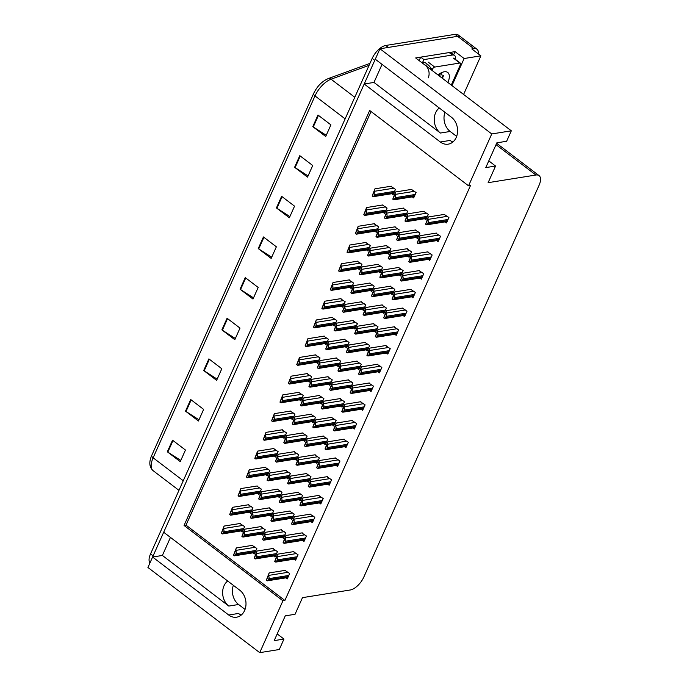 <?xml version="1.0" encoding="UTF-8"?>
<svg xmlns="http://www.w3.org/2000/svg" width="687" height="687" viewBox="0 0 687 687"><rect width="100%" height="100%" fill="white"/><g stroke="black" fill="none" stroke-linecap="round" stroke-linejoin="round"><path stroke-width="1.03" d="M382.049 64.38L373.977 82.431L440.41 133.038A14.753 11.645 80.9 0 1 435.61 112.78A14.753 11.645 80.9 0 1 439.285 107.988M170.453 537.406L162.381 555.457L228.814 606.071A14.753 11.645 80.9 0 1 224.014 585.805A14.753 11.645 80.9 0 1 227.689 581.013M259.729 652.65L279.283 649.516L283.963 639.065L274.182 640.628L285.268 615.853L295.041 614.29L302.486 597.647L350.258 589.987A13.826 6.535 127.3 0 0 363.835 577.028L539.072 185.292A13.826 6.535 127.3 0 0 539.072 175.632A13.826 6.535 127.3 0 0 535.886 175.022L488.113 182.682L495.559 166.039L485.778 167.602L496.856 142.827L506.637 141.264L511.317 130.813L491.755 133.948L468.551 185.816L369.675 110.487L184.056 525.452L282.932 600.782L259.729 652.65L147.928 567.479L152.6 557.028L228.728 615.02A14.753 11.645 -99.1 0 0 236.603 617.201A14.753 11.645 -99.1 0 0 244.615 610.511A14.753 11.645 -99.1 0 0 239.815 590.245L163.686 532.253L364.196 83.994L440.324 141.994A14.753 11.645 -99.1 0 0 448.199 144.167A14.753 11.645 -99.1 0 0 456.211 137.486A14.753 11.645 -99.1 0 0 451.411 117.219L375.282 59.219L379.954 48.768L457.628 36.317A13.826 6.535 -52.7 0 1 460.814 36.935A13.826 6.535 -52.7 0 0 457.628 36.317L388.335 47.429L385.75 45.462L455.043 34.35A13.826 6.535 -52.7 0 1 458.229 34.96L476.967 49.241A13.826 6.535 -52.7 0 1 478.392 53.947M511.317 130.813L415.669 57.948L455.06 51.628L453.66 54.762M463.596 94.454L480.874 55.836L464.111 58.524L451.986 85.617M464.111 58.524L455.06 51.628M480.874 55.836L471.823 48.94L473.781 48.631A13.826 6.535 -52.7 0 1 476.967 49.241M491.755 133.948L379.954 48.768M162.381 555.457L152.6 557.028M373.977 82.431L364.196 83.994M456.649 136.395L450.191 131.475A14.753 11.645 80.9 0 1 444.953 112.299M495.559 166.039L488.783 160.878M245.053 609.421L238.595 604.5A14.753 11.645 80.9 0 1 233.357 585.333M283.963 639.065L277.187 633.903M371.032 111.517L186.014 525.143L284.89 600.464L470.509 185.499L468.551 185.816M284.89 600.464L282.932 600.782M186.014 525.143L184.056 525.452M294.242 559.115L295.633 560.18L298.055 554.753L293.375 551.661M302.623 540.386L304.015 541.442L306.436 536.023L301.756 532.932M311.005 521.648L312.396 522.704L314.818 517.285L310.138 514.194M319.386 502.91L320.777 503.966L323.199 498.547L318.519 495.456M327.768 484.18L329.15 485.237L331.581 479.818L326.892 476.726M336.149 465.442L337.532 466.499L339.962 461.08L335.273 457.989M344.522 446.705L345.913 447.761L348.343 442.342L343.655 439.251M352.903 427.967L354.294 429.032L356.716 423.613L352.036 420.521M361.285 409.237L362.676 410.294L365.098 404.875L360.417 401.783M369.666 390.499L371.057 391.556L373.479 386.137L368.799 383.045M378.048 371.761L379.439 372.826L381.86 367.408L377.18 364.308M386.429 353.032L387.82 354.088L390.242 348.67L385.562 345.578M394.81 334.294L396.201 335.35L398.623 329.932L393.943 326.84M403.192 315.556L404.583 316.621L407.005 311.194L402.324 308.102M411.573 296.827L412.964 297.883L415.386 292.464L410.706 289.373M419.955 278.089L421.346 279.145L423.767 273.727L419.087 270.635M428.336 259.351L429.719 260.407L432.149 254.989L427.469 251.897M436.717 240.613L438.1 241.678L440.53 236.259L435.841 233.168M445.099 221.884L446.481 222.94L448.912 217.521L444.223 214.43M285.861 577.853L287.252 578.909L289.674 573.49L284.993 570.399M273.641 555.981L275.023 557.037L277.454 551.618L272.765 548.527M282.013 537.243L283.405 538.299L285.835 532.88L281.146 529.789M290.395 518.513L291.786 519.57L294.208 514.151L289.528 511.059M298.776 499.775L300.167 500.832L302.589 495.413L297.909 492.321M307.158 481.037L308.549 482.094L310.971 476.675L306.29 473.583M323.921 443.57L325.312 444.626L327.733 439.208L323.053 436.116M332.302 424.832L333.693 425.888L336.115 420.47L331.435 417.378M340.683 406.094L342.074 407.159L344.496 401.74L339.816 398.64M349.065 387.365L350.456 388.421L352.878 383.002L348.197 379.911M357.446 368.627L358.837 369.683L361.259 364.265L356.579 361.173M365.827 349.889L367.21 350.954L369.64 345.527L364.96 342.435M374.209 331.16L375.591 332.216L378.022 326.797L373.333 323.706M382.59 312.422L383.973 313.478L386.403 308.059L381.714 304.968M390.963 293.684L392.354 294.74L394.776 289.321L390.096 286.23M399.345 274.955L400.736 276.011L403.157 270.592L398.477 267.501M407.726 256.217L409.117 257.273L411.539 251.854L406.859 248.763M416.107 237.479L417.498 238.535L419.92 233.116L415.24 230.025M424.489 218.741L425.88 219.806L428.302 214.387L423.621 211.295M315.539 462.299L316.93 463.364L319.352 457.946L314.672 454.854M261.412 534.108L262.803 535.164L265.225 529.746L260.545 526.654M269.793 515.37L271.185 516.426L273.606 511.008L268.926 507.916M278.175 496.632L279.566 497.697L281.988 492.278L277.308 489.187M286.556 477.903L287.947 478.959L290.369 473.541L285.689 470.449M294.938 459.165L296.329 460.221L298.751 454.803L294.07 451.711M303.319 440.427L304.702 441.492L307.132 436.073L302.452 432.973M311.7 421.698L313.083 422.754L315.513 417.335L310.825 414.244M320.082 402.96L321.464 404.016L323.895 398.597L319.206 395.506M328.455 384.222L329.846 385.287L332.268 379.859L327.587 376.768M336.836 365.493L338.227 366.549L340.649 361.13L335.969 358.039M345.218 346.755L346.609 347.811L349.03 342.392L344.35 339.301M353.599 328.017L354.99 329.073L357.412 323.654L352.732 320.563M361.98 309.287L363.371 310.344L365.793 304.925L361.113 301.833M370.362 290.549L371.753 291.606L374.175 286.187L369.494 283.096M378.743 271.812L380.134 272.868L382.556 267.449L377.876 264.358M387.125 253.074L388.516 254.138L390.937 248.72L386.257 245.628M395.506 234.344L396.897 235.401L399.319 229.982L394.639 226.89M403.887 215.606L405.27 216.663L407.7 211.244L403.02 208.152M412.269 196.868L413.651 197.933L416.082 192.515L411.393 189.414M253.031 552.846L254.422 553.902L256.844 548.484L252.163 545.392M316.235 362.35L317.626 363.414L320.048 357.987L315.367 354.896M307.853 381.087L309.244 382.144L311.666 376.725L306.986 373.634M299.472 399.825L300.863 400.882L303.285 395.463L298.605 392.371M291.09 418.555L292.482 419.62L294.903 414.201L290.223 411.101M274.328 456.031L275.719 457.087L278.141 451.668L273.46 448.577M282.709 437.293L284.1 438.349L286.522 432.93L281.842 429.839M249.192 512.236L250.575 513.292L253.005 507.873L248.316 504.782M257.565 493.498L258.956 494.554L261.386 489.135L256.698 486.044M265.946 474.76L267.337 475.825L269.759 470.406L265.079 467.315M324.616 343.62L326.007 344.676L328.429 339.258L323.749 336.166M332.997 324.882L334.389 325.939L336.81 320.52L332.13 317.428M341.379 306.144L342.761 307.201L345.192 301.782L340.512 298.69M349.76 287.406L351.143 288.471L353.573 283.053L348.884 279.961M358.142 268.677L359.524 269.733L361.955 264.315L357.266 261.223M366.514 249.939L367.906 250.995L370.336 245.577L365.647 242.485M374.896 231.201L376.287 232.266L378.709 226.847L374.029 223.747M383.277 212.472L384.668 213.528L387.09 208.109L382.41 205.018M391.659 193.734L393.05 194.79L395.472 189.372L390.791 186.28M240.811 530.965L242.193 532.03L244.624 526.611L239.943 523.52M228.728 615.02L238.509 613.457A14.753 11.645 -99.1 0 0 241.274 615.028M440.324 141.994L450.105 140.423A14.753 11.645 -99.1 0 0 452.87 142.003M152.643 557.02A13.826 6.535 -52.7 0 1 153.124 555.86L374.758 60.387A13.826 6.535 -52.7 0 1 375.308 59.245M149.946 562.962A13.826 6.535 -52.7 0 1 150.539 553.894L372.174 58.412A13.826 6.535 -52.7 0 1 385.75 45.462M281.618 196.31L294.543 206.16L289.347 217.77L276.423 207.929L281.618 196.31M299.798 155.666L312.722 165.515L307.527 177.126L294.603 167.285L299.798 155.666M317.978 115.021L330.911 124.871L325.715 136.481L312.791 126.631L317.978 115.021M227.079 318.244L240.003 328.094L234.808 339.704L221.884 329.863L227.079 318.244M208.891 358.889L221.815 368.739L216.628 380.349L203.695 370.508L208.891 358.889M190.711 399.533L203.635 409.383L198.44 420.994L185.516 411.152L190.711 399.533M172.531 440.178L185.456 450.028L180.26 461.638L167.336 451.797L172.531 440.178M263.439 236.955L276.363 246.805L271.167 258.415L258.243 248.574L263.439 236.955M245.259 277.6L258.183 287.449L252.988 299.06L240.064 289.218L245.259 277.6M253.529 297.857L240.544 289.553A3.684 1.443 -155.9 0 1 240.064 289.218M271.708 257.213L258.724 248.909A3.684 1.443 -155.9 0 1 258.243 248.574M180.801 460.436L167.817 452.132A3.684 1.443 -155.9 0 1 167.336 451.797M198.981 419.791L186.005 411.487A3.684 1.443 -155.9 0 1 185.516 411.152M217.161 379.147L204.185 370.843A3.684 1.443 -155.9 0 1 203.695 370.508M235.34 338.502L222.365 330.198A3.684 1.443 -155.9 0 1 221.884 329.863M326.248 135.279L313.272 126.975A3.684 1.443 -155.9 0 1 312.791 126.631M308.068 175.924L295.092 167.619A3.684 1.443 -155.9 0 1 294.603 167.285M289.888 216.568L276.904 208.264A3.684 1.443 -155.9 0 1 276.423 207.929M224.082 526.062L221.3 533.267L222.305 533.902A2.301 1.821 -99.1 0 0 223.266 532.94L223.782 531.781A2.301 1.821 -99.1 0 0 223.953 530.209L223.55 528.234L224.082 526.062L240.45 523.434M221.618 533.507L222.305 533.902L221.437 533.241L223.55 528.234M223.953 530.209L223.086 529.548M236.302 547.934L233.52 555.139L234.525 555.774A2.301 1.821 -99.1 0 0 235.486 554.813L236.01 553.653A2.301 1.821 -99.1 0 0 236.182 552.082L235.77 550.107L236.302 547.934L252.679 545.306M233.846 555.379L234.525 555.774L233.666 555.113L235.77 550.107M236.182 552.082L235.315 551.429M256.912 551.068L254.13 558.273L255.135 558.917A2.301 1.821 -99.1 0 0 256.096 557.947L256.612 556.788A2.301 1.821 -99.1 0 0 256.783 555.225L256.38 553.241L256.912 551.068L273.28 548.441M254.448 558.522L255.135 558.917L254.267 558.256L256.38 553.241M256.783 555.225L255.916 554.564M269.132 572.941L266.35 580.146L267.355 580.79A2.301 1.821 -99.1 0 0 268.316 579.819L268.84 578.66A2.301 1.821 -99.1 0 0 269.012 577.097L268.6 575.113L269.132 572.941L285.509 570.313M266.676 580.395L267.355 580.79L266.487 580.129L268.6 575.113M269.012 577.097L268.145 576.436M232.464 507.324L229.681 514.529L230.686 515.173A2.301 1.821 -99.1 0 0 231.648 514.202L232.163 513.043A2.301 1.821 -99.1 0 0 232.335 511.48L231.931 509.496L232.464 507.324L248.831 504.696M229.999 514.769L230.686 515.173L229.819 514.511L231.931 509.496M232.335 511.48L231.467 510.819M240.845 488.586L238.063 495.791L239.067 496.435A2.301 1.821 -99.1 0 0 240.021 495.464L240.544 494.305A2.301 1.821 -99.1 0 0 240.716 492.742L240.313 490.758L240.845 488.586L257.213 485.967M238.38 496.04L239.067 496.435L238.2 495.774L240.313 490.758M240.716 492.742L239.849 492.081M249.218 469.856L246.435 477.053L247.449 477.697A2.301 1.821 -99.1 0 0 248.402 476.735L248.926 475.567A2.301 1.821 -99.1 0 0 249.098 474.004L248.694 472.021L249.218 469.856L265.594 467.229M246.762 477.302L247.449 477.697L246.581 477.036L248.694 472.021M249.098 474.004L248.23 473.343M257.599 451.119L254.817 458.323L255.83 458.959A2.301 1.821 -99.1 0 0 256.783 457.997L257.307 456.838A2.301 1.821 -99.1 0 0 257.479 455.275L257.075 453.291L257.599 451.119L273.976 448.491M255.143 458.564L255.83 458.959L254.963 458.306L257.075 453.291M257.479 455.275L256.612 454.614M244.684 529.196L241.901 536.401L242.906 537.045A2.301 1.821 -99.1 0 0 243.868 536.075L244.392 534.915A2.301 1.821 -99.1 0 0 244.563 533.352L244.151 531.369L244.684 529.196L261.06 526.568M242.228 536.65L242.906 537.045L242.047 536.384L244.151 531.369M244.563 533.352L243.696 532.691M253.065 510.458L250.283 517.663L251.287 518.307A2.301 1.821 -99.1 0 0 252.249 517.337L252.764 516.177A2.301 1.821 -99.1 0 0 252.945 514.615L252.533 512.631L253.065 510.458L269.441 507.839M250.609 517.912L251.287 518.307L250.42 517.646L252.533 512.631M252.945 514.615L252.077 513.953M261.446 491.729L258.664 498.934L259.669 499.569A2.301 1.821 -99.1 0 0 260.631 498.607L261.146 497.448A2.301 1.821 -99.1 0 0 261.326 495.877L260.914 493.901L261.446 491.729L277.823 489.101M258.99 499.174L259.669 499.569L258.801 498.908L260.914 493.901M261.326 495.877L260.459 495.215M269.828 472.991L267.045 480.196L268.05 480.831A2.301 1.821 -99.1 0 0 269.012 479.869L269.527 478.71A2.301 1.821 -99.1 0 0 269.699 477.147L269.295 475.164L269.828 472.991L286.204 470.363M267.363 480.436L268.05 480.831L267.183 480.179L269.295 475.164M269.699 477.147L268.84 476.486M265.294 532.331L262.511 539.535L263.516 540.18A2.301 1.821 -99.1 0 0 264.469 539.209L264.993 538.05A2.301 1.821 -99.1 0 0 265.165 536.487L264.761 534.503L265.294 532.331L281.661 529.711M262.829 539.784L263.516 540.18L262.649 539.518L264.761 534.503M265.165 536.487L264.297 535.826M273.666 513.601L270.884 520.806L271.897 521.442A2.301 1.821 -99.1 0 0 272.851 520.48L273.374 519.32A2.301 1.821 -99.1 0 0 273.546 517.749L273.143 515.774L273.666 513.601L290.043 510.973M271.21 521.047L271.897 521.442L271.03 520.78L273.143 515.774M273.546 517.749L272.679 517.096M282.048 494.863L279.265 502.068L280.279 502.712A2.301 1.821 -99.1 0 0 281.232 501.742L281.756 500.583A2.301 1.821 -99.1 0 0 281.928 499.02L281.524 497.036L282.048 494.863L298.424 492.236M279.592 502.317L280.279 502.712L279.411 502.051L281.524 497.036M281.928 499.02L281.06 498.358M290.429 476.125L287.647 483.33L288.66 483.974A2.301 1.821 -99.1 0 0 289.613 483.004L290.137 481.845A2.301 1.821 -99.1 0 0 290.309 480.282L289.897 478.298L290.429 476.125L306.806 473.506M287.973 483.579L288.66 483.974L287.793 483.313L289.897 478.298M290.309 480.282L289.442 479.62M431.427 69.954A9.214 7.274 -99.1 0 0 428.027 64.784L424.927 62.423L422.136 62.869L425.236 65.231A9.214 7.274 -99.1 0 1 428.233 77.897M449.195 52.573L452.424 55.029A9.214 4.354 -52.7 0 1 454.554 55.441L451.316 52.976A9.214 4.354 127.3 0 0 449.195 52.573L420.702 57.141A9.214 4.354 -52.7 0 1 418.941 60.439M454.554 55.441A9.214 4.354 -52.7 0 1 455.387 59.34M420.702 57.141L423.931 59.597A9.214 4.354 -52.7 0 1 422.196 62.861M452.424 55.029L423.931 59.597M437.971 74.935A15.028 7.102 -52.7 0 1 443.27 72.006A15.028 7.102 -52.7 0 1 444.257 71.783A15.028 7.102 -52.7 0 1 447.915 82.509M442.917 78.704L441.449 72.856M438.795 75.561L439.173 74.05M439.817 76.343L440.221 73.38M431.943 70.34L432.441 69.224A2.301 1.091 -52.7 0 1 434.699 67.068L459.843 63.032A2.301 1.091 -52.7 0 1 460.376 63.135A2.301 1.091 -52.7 0 1 460.376 64.75L451.282 85.076M438.358 75.227L438.744 74.351M442.462 78.361L443.484 75.553M277.514 554.203L274.731 561.408L275.736 562.052A2.301 1.821 -99.1 0 0 276.698 561.09L277.213 559.922A2.301 1.821 -99.1 0 0 277.393 558.359L276.981 556.376L277.514 554.203L293.89 551.584M275.058 561.657L275.736 562.052L274.869 561.391L276.981 556.376M277.393 558.359L276.526 557.698M285.895 535.474L283.113 542.678L284.117 543.314A2.301 1.821 -99.1 0 0 285.079 542.352L285.594 541.193A2.301 1.821 -99.1 0 0 285.775 539.621L285.363 537.646L285.895 535.474L302.271 532.846M283.439 542.919L284.117 543.314L283.25 542.653L285.363 537.646M285.775 539.621L284.907 538.969M294.276 516.736L291.494 523.941L292.499 524.585A2.301 1.821 -99.1 0 0 293.461 523.614L293.976 522.455A2.301 1.821 -99.1 0 0 294.148 520.892L293.744 518.908L294.276 516.736L310.653 514.108M291.812 524.19L292.499 524.585L291.632 523.923L293.744 518.908M294.148 520.892L293.289 520.231M302.658 497.998L299.875 505.203L300.88 505.847A2.301 1.821 -99.1 0 0 301.842 504.876L302.357 503.717A2.301 1.821 -99.1 0 0 302.529 502.154L302.125 500.17L302.658 497.998L319.034 495.379M300.193 505.452L300.88 505.847L300.013 505.185L302.125 500.17M302.529 502.154L301.662 501.493M311.039 479.268L308.257 486.473L309.262 487.109A2.301 1.821 -99.1 0 0 310.223 486.147L310.739 484.988A2.301 1.821 -99.1 0 0 310.91 483.416L310.507 481.441L311.039 479.268L327.407 476.641M308.575 486.714L309.262 487.109L308.394 486.448L310.507 481.441M310.91 483.416L310.043 482.763M319.421 460.53L316.638 467.735L317.643 468.379A2.301 1.821 -99.1 0 0 318.605 467.409L319.12 466.25A2.301 1.821 -99.1 0 0 319.292 464.687L318.888 462.703L319.421 460.53L335.788 457.903M316.956 467.976L317.643 468.379L316.776 467.718L318.888 462.703M319.292 464.687L318.425 464.026M327.802 441.793L325.02 448.997L326.024 449.642A2.301 1.821 -99.1 0 0 326.978 448.671L327.501 447.512A2.301 1.821 -99.1 0 0 327.673 445.949L327.27 443.965L327.802 441.793L344.17 439.173M325.337 449.246L326.024 449.642L325.157 448.98L327.27 443.965M327.673 445.949L326.806 445.288M336.175 423.063L333.393 430.26L334.406 430.904A2.301 1.821 -99.1 0 0 335.359 429.942L335.883 428.774A2.301 1.821 -99.1 0 0 336.055 427.211L335.651 425.227L336.175 423.063L352.551 420.435M333.719 430.509L334.406 430.904L333.538 430.242L335.651 425.227M336.055 427.211L335.187 426.55M344.556 404.325L341.774 411.53L342.787 412.166A2.301 1.821 -99.1 0 0 343.74 411.204L344.264 410.045A2.301 1.821 -99.1 0 0 344.436 408.482L344.032 406.498L344.556 404.325L360.933 401.697M342.1 411.771L342.787 412.166L341.92 411.513L344.032 406.498M344.436 408.482L343.569 407.82M352.938 385.587L350.155 392.792L351.169 393.436A2.301 1.821 -99.1 0 0 352.122 392.466L352.646 391.307A2.301 1.821 -99.1 0 0 352.817 389.744L352.405 387.76L352.938 385.587L369.314 382.968M350.482 393.041L351.169 393.436L350.301 392.775L352.405 387.76M352.817 389.744L351.95 389.082M361.319 366.858L358.537 374.054L359.55 374.698A2.301 1.821 -99.1 0 0 360.503 373.737L361.027 372.569A2.301 1.821 -99.1 0 0 361.199 371.006L360.787 369.022L361.319 366.858L377.695 364.23M358.863 374.303L359.55 374.698L358.683 374.037L360.787 369.022M361.199 371.006L360.332 370.345M369.7 348.12L366.918 355.325L367.923 355.96A2.301 1.821 -99.1 0 0 368.885 354.999L369.408 353.839A2.301 1.821 -99.1 0 0 369.58 352.276L369.168 350.293L369.7 348.12L386.077 345.492M367.244 355.565L367.923 355.96L367.064 355.308L369.168 350.293M369.58 352.276L368.713 351.615M378.082 329.382L375.3 336.587L376.304 337.231A2.301 1.821 -99.1 0 0 377.266 336.261L377.781 335.101A2.301 1.821 -99.1 0 0 377.962 333.538L377.549 331.555L378.082 329.382L394.458 326.754M375.626 336.836L376.304 337.231L375.437 336.57L377.549 331.555M377.962 333.538L377.094 332.877M386.463 310.644L383.681 317.849L384.686 318.493A2.301 1.821 -99.1 0 0 385.647 317.531L386.163 316.363A2.301 1.821 -99.1 0 0 386.343 314.801L385.931 312.817L386.463 310.644L402.84 308.025M384.007 318.098L384.686 318.493L383.818 317.832L385.931 312.817M386.343 314.801L385.476 314.139M394.845 291.915L392.062 299.12L393.067 299.755A2.301 1.821 -99.1 0 0 394.029 298.793L394.544 297.634A2.301 1.821 -99.1 0 0 394.716 296.063L394.312 294.088L394.845 291.915L411.221 289.287M392.38 299.36L393.067 299.755L392.2 299.094L394.312 294.088M394.716 296.063L393.857 295.41M403.226 273.177L400.444 280.382L401.448 281.026A2.301 1.821 -99.1 0 0 402.41 280.056L402.925 278.896A2.301 1.821 -99.1 0 0 403.097 277.333L402.694 275.35L403.226 273.177L419.602 270.549M400.761 280.631L401.448 281.026L400.581 280.365L402.694 275.35M403.097 277.333L402.23 276.672M411.607 254.439L408.825 261.644L409.83 262.288A2.301 1.821 -99.1 0 0 410.792 261.318L411.307 260.158A2.301 1.821 -99.1 0 0 411.479 258.595L411.075 256.612L411.607 254.439L427.975 251.82M409.143 261.893L409.83 262.288L408.963 261.627L411.075 256.612M411.479 258.595L410.611 257.934M419.989 235.71L417.207 242.915L418.211 243.55A2.301 1.821 -99.1 0 0 419.173 242.588L419.688 241.429A2.301 1.821 -99.1 0 0 419.86 239.857L419.456 237.882L419.989 235.71L436.357 233.082M417.524 243.155L418.211 243.55L417.344 242.889L419.456 237.882M419.86 239.857L418.993 239.196M428.37 216.972L425.588 224.177L426.593 224.821A2.301 1.821 -99.1 0 0 427.546 223.85L428.07 222.691A2.301 1.821 -99.1 0 0 428.241 221.128L427.838 219.144L428.37 216.972L444.738 214.344M425.906 224.417L426.593 224.821L425.725 224.16L427.838 219.144M428.241 221.128L427.374 220.467M265.981 432.381L263.198 439.586L264.212 440.23A2.301 1.821 -99.1 0 0 265.165 439.259L265.689 438.1A2.301 1.821 -99.1 0 0 265.86 436.537L265.448 434.553L265.981 432.381L282.357 429.761M263.525 439.835L264.212 440.23L263.344 439.568L265.448 434.553M265.86 436.537L264.993 435.876M274.362 413.651L271.58 420.848L272.593 421.492A2.301 1.821 -99.1 0 0 273.546 420.53L274.07 419.362A2.301 1.821 -99.1 0 0 274.242 417.799L273.83 415.815L274.362 413.651L290.738 411.024M271.906 421.097L272.593 421.492L271.726 420.83L273.83 415.815M274.242 417.799L273.374 417.138M282.743 394.913L279.961 402.118L280.966 402.754A2.301 1.821 -99.1 0 0 281.928 401.792L282.451 400.633A2.301 1.821 -99.1 0 0 282.623 399.07L282.211 397.086L282.743 394.913L299.12 392.286M280.287 402.359L280.966 402.754L280.107 402.093L282.211 397.086M282.623 399.07L281.756 398.408M291.125 376.175L288.342 383.38L289.347 384.024A2.301 1.821 -99.1 0 0 290.309 383.054L290.824 381.895A2.301 1.821 -99.1 0 0 291.005 380.332L290.592 378.348L291.125 376.175L307.501 373.548M288.669 383.629L289.347 384.024L288.48 383.363L290.592 378.348M291.005 380.332L290.137 379.671M299.506 357.438L296.724 364.642L297.729 365.286A2.301 1.821 -99.1 0 0 298.69 364.325L299.206 363.157A2.301 1.821 -99.1 0 0 299.386 361.594L298.974 359.61L299.506 357.438L315.883 354.818M297.05 364.891L297.729 365.286L296.861 364.625L298.974 359.61M299.386 361.594L298.519 360.933M307.888 338.708L305.105 345.913L306.11 346.549A2.301 1.821 -99.1 0 0 307.072 345.587L307.587 344.427A2.301 1.821 -99.1 0 0 307.759 342.856L307.355 340.881L307.888 338.708L324.264 336.08M305.423 346.154L306.11 346.549L305.243 345.887L307.355 340.881M307.759 342.856L306.9 342.203M316.269 319.97L313.487 327.175L314.491 327.819A2.301 1.821 -99.1 0 0 315.453 326.849L315.968 325.69A2.301 1.821 -99.1 0 0 316.14 324.127L315.737 322.143L316.269 319.97L332.645 317.342M313.804 327.424L314.491 327.819L313.624 327.158L315.737 322.143M316.14 324.127L315.273 323.465M324.65 301.232L321.868 308.437L322.873 309.081A2.301 1.821 -99.1 0 0 323.835 308.111L324.35 306.952A2.301 1.821 -99.1 0 0 324.522 305.389L324.118 303.405L324.65 301.232L341.018 298.613M322.186 308.686L322.873 309.081L322.005 308.42L324.118 303.405M324.522 305.389L323.654 304.727M333.032 282.503L330.249 289.708L331.254 290.343A2.301 1.821 -99.1 0 0 332.216 289.382L332.731 288.214A2.301 1.821 -99.1 0 0 332.903 286.651L332.499 284.676L333.032 282.503L349.4 279.875M330.567 289.948L331.254 290.343L330.387 289.682L332.499 284.676M332.903 286.651L332.036 285.99M278.209 454.253L275.427 461.458L276.432 462.102A2.301 1.821 -99.1 0 0 277.393 461.132L277.909 459.972A2.301 1.821 -99.1 0 0 278.08 458.409L277.677 456.426L278.209 454.253L294.586 451.634M275.745 461.707L276.432 462.102L275.564 461.441L277.677 456.426M278.08 458.409L277.213 457.748M286.591 435.524L283.808 442.72L284.813 443.364A2.301 1.821 -99.1 0 0 285.775 442.402L286.29 441.234A2.301 1.821 -99.1 0 0 286.462 439.671L286.058 437.688L286.591 435.524L302.958 432.896M284.126 442.969L284.813 443.364L283.946 442.703L286.058 437.688M286.462 439.671L285.594 439.01M294.972 416.786L292.19 423.991L293.194 424.626A2.301 1.821 -99.1 0 0 294.156 423.664L294.671 422.505A2.301 1.821 -99.1 0 0 294.843 420.942L294.44 418.958L294.972 416.786L311.34 414.158M292.507 424.231L293.194 424.626L292.327 423.973L294.44 418.958M294.843 420.942L293.976 420.281M303.353 398.048L300.571 405.253L301.576 405.897A2.301 1.821 -99.1 0 0 302.529 404.926L303.053 403.767A2.301 1.821 -99.1 0 0 303.225 402.204L302.821 400.22L303.353 398.048L319.721 395.42M300.889 405.502L301.576 405.897L300.708 405.236L302.821 400.22M303.225 402.204L302.357 401.543M311.735 379.31L308.952 386.515L309.957 387.159A2.301 1.821 -99.1 0 0 310.91 386.197L311.434 385.029A2.301 1.821 -99.1 0 0 311.606 383.466L311.202 381.483L311.735 379.31L328.103 376.691M309.27 386.764L309.957 387.159L309.09 386.498L311.202 381.483M311.606 383.466L310.739 382.805M320.108 360.581L317.325 367.785L318.339 368.421A2.301 1.821 -99.1 0 0 319.292 367.459L319.816 366.3A2.301 1.821 -99.1 0 0 319.987 364.728L319.584 362.753L320.108 360.581L336.484 357.953M317.652 368.026L318.339 368.421L317.471 367.76L319.584 362.753M319.987 364.728L319.12 364.076M328.489 341.843L325.707 349.048L326.72 349.692A2.301 1.821 -99.1 0 0 327.673 348.721L328.197 347.562A2.301 1.821 -99.1 0 0 328.369 345.999L327.957 344.015L328.489 341.843L344.865 339.215M326.033 349.297L326.72 349.692L325.853 349.03L327.957 344.015M328.369 345.999L327.501 345.338M336.87 323.105L334.088 330.31L335.101 330.954A2.301 1.821 -99.1 0 0 336.055 329.983L336.578 328.824A2.301 1.821 -99.1 0 0 336.75 327.261L336.338 325.277L336.87 323.105L353.247 320.486M334.414 330.559L335.101 330.954L334.234 330.292L336.338 325.277M336.75 327.261L335.883 326.6M345.252 304.375L342.47 311.58L343.474 312.216A2.301 1.821 -99.1 0 0 344.436 311.254L344.96 310.095A2.301 1.821 -99.1 0 0 345.132 308.523L344.719 306.548L345.252 304.375L361.628 301.748M342.796 311.821L343.474 312.216L342.615 311.555L344.719 306.548M345.132 308.523L344.264 307.87M353.633 285.637L350.851 292.842L351.856 293.486A2.301 1.821 -99.1 0 0 352.817 292.516L353.333 291.357A2.301 1.821 -99.1 0 0 353.513 289.794L353.101 287.81L353.633 285.637L370.01 283.01M351.177 293.091L351.856 293.486L350.988 292.825L353.101 287.81M353.513 289.794L352.646 289.133M298.811 457.396L296.028 464.601L297.033 465.236A2.301 1.821 -99.1 0 0 297.995 464.275L298.519 463.107A2.301 1.821 -99.1 0 0 298.69 461.544L298.278 459.569L298.811 457.396L315.187 454.768M296.355 464.841L297.033 465.236L296.174 464.575L298.278 459.569M298.69 461.544L297.823 460.883M307.192 438.658L304.41 445.863L305.414 446.498A2.301 1.821 -99.1 0 0 306.376 445.537L306.9 444.377A2.301 1.821 -99.1 0 0 307.072 442.814L306.66 440.831L307.192 438.658L323.568 436.03M304.736 446.103L305.414 446.498L304.556 445.846L306.66 440.831M307.072 442.814L306.204 442.153M315.573 419.92L312.791 427.125L313.796 427.769A2.301 1.821 -99.1 0 0 314.758 426.799L315.273 425.639A2.301 1.821 -99.1 0 0 315.453 424.077L315.041 422.093L315.573 419.92L331.95 417.301M313.117 427.374L313.796 427.769L312.928 427.108L315.041 422.093M315.453 424.077L314.586 423.415M323.955 401.191L321.173 408.387L322.177 409.031A2.301 1.821 -99.1 0 0 323.139 408.069L323.654 406.902A2.301 1.821 -99.1 0 0 323.835 405.339L323.422 403.355L323.955 401.191L340.331 398.563M321.499 408.636L322.177 409.031L321.31 408.37L323.422 403.355M323.835 405.339L322.967 404.677M332.336 382.453L329.554 389.658L330.559 390.293A2.301 1.821 -99.1 0 0 331.52 389.331L332.036 388.172A2.301 1.821 -99.1 0 0 332.207 386.609L331.804 384.626L332.336 382.453L348.713 379.825M329.872 389.898L330.559 390.293L329.691 389.641L331.804 384.626M332.207 386.609L331.349 385.948M340.718 363.715L337.935 370.92L338.94 371.564A2.301 1.821 -99.1 0 0 339.902 370.594L340.417 369.434A2.301 1.821 -99.1 0 0 340.589 367.871L340.185 365.888L340.718 363.715L357.094 361.087M338.253 371.169L338.94 371.564L338.073 370.903L340.185 365.888M340.589 367.871L339.722 367.21M349.099 344.977L346.317 352.182L347.321 352.826A2.301 1.821 -99.1 0 0 348.283 351.864L348.798 350.696A2.301 1.821 -99.1 0 0 348.97 349.133L348.567 347.15L349.099 344.977L365.467 342.358M346.634 352.431L347.321 352.826L346.454 352.165L348.567 347.15M348.97 349.133L348.103 348.472M357.48 326.248L354.698 333.453L355.703 334.088A2.301 1.821 -99.1 0 0 356.665 333.126L357.18 331.967A2.301 1.821 -99.1 0 0 357.352 330.395L356.948 328.42L357.48 326.248L373.848 323.62M355.016 333.693L355.703 334.088L354.835 333.427L356.948 328.42M357.352 330.395L356.484 329.743M365.862 307.51L363.079 314.715L364.084 315.359A2.301 1.821 -99.1 0 0 365.037 314.388L365.561 313.229A2.301 1.821 -99.1 0 0 365.733 311.666L365.329 309.682L365.862 307.51L382.23 304.882M363.397 314.964L364.084 315.359L363.217 314.698L365.329 309.682M365.733 311.666L364.866 311.005M374.243 288.772L371.461 295.977L372.466 296.621A2.301 1.821 -99.1 0 0 373.419 295.65L373.943 294.491A2.301 1.821 -99.1 0 0 374.114 292.928L373.711 290.945L374.243 288.772L390.611 286.153M371.779 296.226L372.466 296.621L371.598 295.96L373.711 290.945M374.114 292.928L373.247 292.267M341.413 263.765L338.631 270.97L339.636 271.605A2.301 1.821 -99.1 0 0 340.597 270.644L341.113 269.484A2.301 1.821 -99.1 0 0 341.284 267.921L340.881 265.938L341.413 263.765L357.781 261.137M338.949 271.21L339.636 271.605L338.768 270.953L340.881 265.938M341.284 267.921L340.417 267.26M349.795 245.027L347.012 252.232L348.017 252.876A2.301 1.821 -99.1 0 0 348.97 251.906L349.494 250.746A2.301 1.821 -99.1 0 0 349.666 249.183L349.262 247.2L349.795 245.027L366.162 242.408M347.33 252.481L348.017 252.876L347.15 252.215L349.262 247.2M349.666 249.183L348.798 248.522M358.167 226.298L355.385 233.494L356.398 234.138A2.301 1.821 -99.1 0 0 357.352 233.176L357.875 232.008A2.301 1.821 -99.1 0 0 358.047 230.446L357.644 228.462L358.167 226.298L374.544 223.67M355.711 233.743L356.398 234.138L355.531 233.477L357.644 228.462M358.047 230.446L357.18 229.784M366.549 207.56L363.767 214.765L364.78 215.4A2.301 1.821 -99.1 0 0 365.733 214.438L366.257 213.279A2.301 1.821 -99.1 0 0 366.429 211.716L366.016 209.733L366.549 207.56L382.925 204.932M364.093 215.005L364.78 215.4L363.912 214.748L366.016 209.733M366.429 211.716L365.561 211.055M374.93 188.822L372.148 196.027L373.161 196.671A2.301 1.821 -99.1 0 0 374.114 195.701L374.638 194.541A2.301 1.821 -99.1 0 0 374.81 192.978L374.398 190.995L374.93 188.822L391.307 186.194M372.474 196.276L373.161 196.671L372.294 196.01L374.398 190.995M374.81 192.978L373.943 192.317M362.015 266.899L359.232 274.104L360.237 274.748A2.301 1.821 -99.1 0 0 361.199 273.778L361.714 272.619A2.301 1.821 -99.1 0 0 361.894 271.056L361.482 269.072L362.015 266.899L378.391 264.28M359.559 274.353L360.237 274.748L359.37 274.087L361.482 269.072M361.894 271.056L361.027 270.395M370.396 248.17L367.614 255.375L368.618 256.011A2.301 1.821 -99.1 0 0 369.58 255.049L370.095 253.881A2.301 1.821 -99.1 0 0 370.267 252.318L369.864 250.343L370.396 248.17L386.772 245.542M367.931 255.616L368.618 256.011L367.751 255.349L369.864 250.343M370.267 252.318L369.408 251.657M378.777 229.432L375.995 236.637L377 237.273A2.301 1.821 -99.1 0 0 377.962 236.311L378.477 235.152A2.301 1.821 -99.1 0 0 378.649 233.589L378.245 231.605L378.777 229.432L395.154 226.804M376.313 236.878L377 237.273L376.132 236.62L378.245 231.605M378.649 233.589L377.781 232.927M387.159 210.694L384.377 217.899L385.381 218.543A2.301 1.821 -99.1 0 0 386.343 217.573L386.858 216.414A2.301 1.821 -99.1 0 0 387.03 214.851L386.626 212.867L387.159 210.694L403.527 208.075M384.694 218.148L385.381 218.543L384.514 217.882L386.626 212.867M387.03 214.851L386.163 214.189M395.54 191.965L392.758 199.161L393.763 199.805A2.301 1.821 -99.1 0 0 394.724 198.844L395.24 197.676A2.301 1.821 -99.1 0 0 395.411 196.113L395.008 194.129L395.54 191.965L411.908 189.337M393.076 199.41L393.763 199.805L392.895 199.144L395.008 194.129M395.411 196.113L394.544 195.452M382.616 270.043L379.834 277.247L380.847 277.883A2.301 1.821 -99.1 0 0 381.8 276.921L382.324 275.762A2.301 1.821 -99.1 0 0 382.496 274.19L382.092 272.215L382.616 270.043L398.992 267.415M380.16 277.488L380.847 277.883L379.98 277.222L382.092 272.215M382.496 274.19L381.628 273.538M390.997 251.305L388.215 258.51L389.228 259.154A2.301 1.821 -99.1 0 0 390.182 258.183L390.705 257.024A2.301 1.821 -99.1 0 0 390.877 255.461L390.465 253.477L390.997 251.305L407.374 248.677M388.541 258.75L389.228 259.154L388.361 258.492L390.465 253.477M390.877 255.461L390.01 254.8M399.379 232.567L396.597 239.772L397.61 240.416A2.301 1.821 -99.1 0 0 398.563 239.445L399.087 238.286A2.301 1.821 -99.1 0 0 399.259 236.723L398.846 234.739L399.379 232.567L415.755 229.947M396.923 240.021L397.61 240.416L396.743 239.754L398.846 234.739M399.259 236.723L398.391 236.062M407.76 213.837L404.978 221.034L405.983 221.678A2.301 1.821 -99.1 0 0 406.944 220.716L407.468 219.548A2.301 1.821 -99.1 0 0 407.64 217.985L407.228 216.001L407.76 213.837L424.137 211.21M405.304 221.283L405.983 221.678L405.124 221.016L407.228 216.001M407.64 217.985L406.773 217.324M473.781 48.631L455.043 34.35M535.886 175.022L496.04 144.665M228.814 606.071L238.595 604.5M440.41 133.038L450.191 131.475M313.667 93.449A4.611 1.803 24.1 0 0 313.59 93.587A4.611 1.803 24.1 0 0 315.007 95.922L153.124 457.8A4.611 1.803 -155.9 0 1 151.715 455.472A4.611 1.803 -155.9 0 1 151.793 455.335M183.257 480.754L153.124 457.8A18.437 8.716 127.3 0 0 153.124 470.672C149.277 467.177 148.804 462.102 151.715 455.472L313.59 93.587C317.111 86.304 321.997 81.306 328.257 78.593A4.611 3.272 70 0 1 331.057 79.194A18.437 8.716 127.3 0 0 315.007 95.922L345.132 118.877M369.091 65.317L331.057 79.194L354.793 97.271M150.539 553.894L153.124 555.86M372.174 58.412L374.758 60.387M245.731 277.96L240.544 289.553M227.552 318.605L222.365 330.198M209.363 359.249L204.185 370.843M191.184 399.894L186.005 411.487M173.004 440.539L167.817 452.132M263.911 237.316L258.724 248.909M282.091 196.671L276.904 208.264M300.271 156.026L295.092 167.619M318.45 115.382L313.272 126.975M243.035 525.4L223.868 528.475M243.739 528.578L223.782 531.781M243.224 529.737L223.266 532.94M255.263 547.273L236.096 550.347M255.968 550.45L236.01 553.653M255.444 551.609L235.486 554.813M275.865 550.416L256.698 553.49M276.569 553.585L256.612 556.788M276.054 554.753L256.096 557.947M288.093 572.288L268.926 575.362M288.798 575.457L268.84 578.66M288.274 576.625L268.316 579.819M251.416 506.671L232.249 509.737M252.12 509.84L232.163 513.043M251.605 510.999L231.648 514.202M259.798 487.933L240.63 491.007M260.502 491.111L240.544 494.305M259.987 492.27L240.021 495.464M268.179 469.195L249.012 472.27M268.883 472.373L248.926 475.567M268.359 473.532L248.402 476.735M276.56 450.466L257.393 453.532M277.265 453.635L257.307 456.838M276.741 454.794L256.783 457.997M263.645 528.543L244.478 531.618M264.349 531.712L244.392 534.915M263.825 532.88L243.868 536.075M272.026 509.806L252.859 512.88M272.73 512.983L252.764 516.177M272.207 514.142L252.249 517.337M280.408 491.068L261.24 494.142M281.103 494.245L261.146 497.448M280.588 495.404L260.631 498.607M288.789 472.338L269.622 475.404M289.485 475.507L269.527 478.71M288.969 476.666L269.012 479.869M284.246 531.678L265.079 534.752M284.95 534.855L264.993 538.05M284.435 536.015L264.469 539.209M292.628 512.94L273.46 516.014M293.332 516.117L273.374 519.32M292.808 517.277L272.851 520.48M301.009 494.211L281.842 497.285M301.713 497.379L281.756 500.583M301.189 498.539L281.232 501.742M309.39 475.473L290.223 478.547M310.095 478.65L290.137 481.845M309.571 479.809L289.613 483.004M428.027 64.784L425.236 65.231M459.843 63.032L453.386 58.112M434.699 67.068L428.241 62.139M432.441 69.224L430.543 67.781M296.475 553.55L277.308 556.625M297.17 556.728L277.213 559.922M296.655 557.887L276.698 561.09M304.856 534.812L285.689 537.887M305.552 537.99L285.594 541.193M305.037 539.149L285.079 542.352M313.238 516.083L294.07 519.157M313.933 519.252L293.976 522.455M313.418 520.42L293.461 523.614M321.619 497.345L302.443 500.419M322.315 500.522L302.357 503.717M321.799 501.682L301.842 504.876M329.992 478.607L310.825 481.681M330.696 481.785L310.739 484.988M330.181 482.944L310.223 486.147M338.373 459.878L319.206 462.944M339.077 463.047L319.12 466.25M338.562 464.206L318.605 467.409M346.755 441.14L327.587 444.214M347.459 444.317L327.501 447.512M346.944 445.477L326.978 448.671M355.136 422.402L335.969 425.476M355.84 425.579L335.883 428.774M355.316 426.739L335.359 429.942M363.517 403.673L344.35 406.738M364.222 406.841L344.264 410.045M363.698 408.001L343.74 411.204M371.899 384.935L352.732 388.009M372.603 388.103L352.646 391.307M372.079 389.271L352.122 392.466M380.28 366.197L361.113 369.271M380.984 369.374L361.027 372.569M380.461 370.533L360.503 373.737M388.662 347.459L369.494 350.533M389.366 350.636L369.408 353.839M388.842 351.796L368.885 354.999M397.043 328.73L377.876 331.804M397.747 331.898L377.781 335.101M397.223 333.066L377.266 336.261M405.424 309.992L386.257 313.066M406.12 313.169L386.163 316.363M405.605 314.328L385.647 317.531M413.806 291.254L394.639 294.328M414.501 294.431L394.544 297.634M413.986 295.59L394.029 298.793M422.187 272.524L403.02 275.599M422.883 275.693L402.925 278.896M422.368 276.861L402.41 280.056M430.56 253.786L411.393 256.861M431.264 256.964L411.307 260.158M430.749 258.123L410.792 261.318M438.941 235.048L419.774 238.123M439.646 238.226L419.688 241.429M439.13 239.385L419.173 242.588M447.323 216.319L428.156 219.385M448.027 219.488L428.07 222.691M447.512 220.647L427.546 223.85M284.942 431.728L265.775 434.802M285.646 434.897L265.689 438.1M285.122 436.065L265.165 439.259M293.323 412.99L274.156 416.064M294.027 416.167L274.07 419.362M293.504 417.327L273.546 420.53M301.705 394.252L282.537 397.326M302.409 397.43L282.451 400.633M301.885 398.589L281.928 401.792M310.086 375.523L290.919 378.597M310.79 378.692L290.824 381.895M310.266 379.859L290.309 383.054M318.467 356.785L299.3 359.859M319.163 359.962L299.206 363.157M318.648 361.122L298.69 364.325M326.849 338.047L307.682 341.121M327.544 341.224L307.587 344.427M327.029 342.384L307.072 345.587M335.23 319.318L316.063 322.392M335.926 322.486L315.968 325.69M335.411 323.654L315.453 326.849M343.603 300.58L324.436 303.654M344.307 303.757L324.35 306.952M343.792 304.916L323.835 308.111M351.984 281.842L332.817 284.916M352.689 285.019L332.731 288.214M352.173 286.178L332.216 289.382M297.17 453.6L278.003 456.675M297.866 456.778L277.909 459.972M297.351 457.937L277.393 461.132M305.543 434.862L286.376 437.937M306.247 438.04L286.29 441.234M305.732 439.199L285.775 442.402M313.925 416.133L294.757 419.199M314.629 419.302L294.671 422.505M314.114 420.461L294.156 423.664M322.306 397.395L303.139 400.469M323.01 400.564L303.053 403.767M322.495 401.732L302.529 404.926M330.687 378.657L311.52 381.732M331.392 381.835L311.434 385.029M330.868 382.994L310.91 386.197M339.069 359.919L319.902 362.994M339.773 363.097L319.816 366.3M339.249 364.256L319.292 367.459M347.45 341.19L328.283 344.264M348.154 344.359L328.197 347.562M347.631 345.527L327.673 348.721M355.832 322.452L336.664 325.526M356.536 325.629L336.578 328.824M356.012 326.789L336.055 329.983M364.213 303.714L345.046 306.788M364.917 306.891L344.96 310.095M364.393 308.051L344.436 311.254M372.594 284.985L353.427 288.059M373.299 288.154L353.333 291.357M372.775 289.313L352.817 292.516M317.772 456.735L298.605 459.809M318.476 459.912L298.519 463.107M317.952 461.071L297.995 464.275M326.153 438.005L306.986 441.071M326.857 441.174L306.9 444.377M326.334 442.334L306.376 445.537M334.535 419.268L315.367 422.342M335.239 422.436L315.273 425.639M334.715 423.604L314.758 426.799M342.916 400.53L323.749 403.604M343.612 403.707L323.654 406.902M343.096 404.866L323.139 408.069M351.297 381.792L332.13 384.866M351.993 384.969L332.036 388.172M351.478 386.128L331.52 389.331M359.679 363.062L340.512 366.137M360.374 366.231L340.417 369.434M359.859 367.399L339.902 370.594M368.052 344.324L348.884 347.399M368.756 347.502L348.798 350.696M368.241 348.661L348.283 351.864M376.433 325.586L357.266 328.661M377.137 328.764L357.18 331.967M376.622 329.923L356.665 333.126M384.814 306.857L365.647 309.931M385.519 310.026L365.561 313.229M385.003 311.194L365.037 314.388M393.196 288.119L374.029 291.194M393.9 291.297L373.943 294.491M393.376 292.456L373.419 295.65M360.366 263.112L341.199 266.178M361.07 266.281L341.113 269.484M360.555 267.441L340.597 270.644M368.747 244.374L349.58 247.449M369.451 247.543L349.494 250.746M368.928 248.711L348.97 251.906M377.129 225.637L357.961 228.711M377.833 228.814L357.875 232.008M377.309 229.973L357.352 233.176M385.51 206.907L366.343 209.973M386.214 210.076L366.257 213.279M385.69 211.235L365.733 214.438M393.891 188.169L374.724 191.244M394.596 191.338L374.638 194.541M394.072 192.506L374.114 195.701M380.976 266.247L361.809 269.321M381.671 269.424L361.714 272.619M381.156 270.584L361.199 273.778M389.357 247.509L370.19 250.583M390.053 250.686L370.095 253.881M389.538 251.846L369.58 255.049M397.739 228.78L378.571 231.845M398.434 231.948L378.477 235.152M397.919 233.108L377.962 236.311M406.111 210.042L386.944 213.116M406.816 213.21L386.858 216.414M406.3 214.378L386.343 217.573M414.493 191.304L395.326 194.378M415.197 194.481L395.24 197.676M414.682 195.64L394.724 198.844M401.577 269.381L382.41 272.456M402.281 272.559L382.324 275.762M401.758 273.718L381.8 276.921M409.959 250.652L390.791 253.718M410.663 253.821L390.705 257.024M410.139 254.98L390.182 258.183M418.34 231.914L399.173 234.988M419.044 235.091L399.087 238.286M418.52 236.251L398.563 239.445M426.721 213.176L407.554 216.25M427.426 216.353L407.468 219.548M426.902 217.513L406.944 220.716M539.072 175.632L496.641 143.308M328.257 78.593L369.95 63.384M153.124 470.672L178.964 490.355M242.812 530.647L222.296 533.936M255.04 552.52L234.516 555.809M275.642 555.654L255.126 558.952M287.87 577.535L267.346 580.824M251.193 511.909L230.677 515.198M259.574 493.18L239.059 496.469M267.956 474.442L247.432 477.731M276.337 455.704L255.813 458.993M263.422 533.782L242.897 537.079M271.803 515.052L251.279 518.341M280.184 496.315L259.66 499.604M288.557 477.577L268.042 480.866M284.023 536.925L263.507 540.214M292.404 518.187L271.88 521.476M300.786 499.449L280.262 502.747M309.167 480.72L288.643 484.009M460.376 63.135L453.909 58.215M296.252 558.797L275.727 562.086M304.633 540.059L284.109 543.348M313.006 521.321L292.49 524.619M321.387 502.592L300.872 505.881M329.769 483.854L309.253 487.143M338.15 465.116L317.634 468.405M346.531 446.387L326.016 449.676M354.913 427.649L334.389 430.938M363.294 408.911L342.77 412.2M371.676 390.182L351.151 393.471M380.057 371.444L359.533 374.733M388.438 352.706L367.914 355.995M396.82 333.976L376.296 337.265M405.201 315.239L384.677 318.528M413.583 296.501L393.058 299.79M421.955 277.763L401.44 281.06M430.337 259.033L409.821 262.322M438.718 240.295L418.203 243.584M447.1 221.558L426.584 224.847M284.719 436.975L264.194 440.264M293.1 418.237L272.576 421.526M301.481 399.499L280.957 402.788M309.863 380.761L289.339 384.059M318.244 362.032L297.72 365.321M326.626 343.294L306.101 346.583M334.998 324.556L314.483 327.854M343.38 305.827L322.864 309.116M351.761 287.089L331.246 290.378M296.939 458.847L276.423 462.136M305.32 440.109L284.804 443.398M313.701 421.371L293.186 424.66M322.083 402.642L301.567 405.931M330.464 383.904L309.94 387.193M338.846 365.166L318.321 368.455M347.227 346.428L326.703 349.726M355.608 327.699L335.084 330.988M363.99 308.961L343.466 312.25M372.371 290.223L351.847 293.521M317.549 461.982L297.024 465.271M325.93 443.244L305.406 446.533M334.311 424.514L313.787 427.803M342.693 405.777L322.169 409.066M351.066 387.039L330.55 390.328M359.447 368.309L338.931 371.598M367.828 349.571L347.313 352.86M376.21 330.833L355.694 334.122M384.591 312.096L364.076 315.393M392.973 293.366L372.448 296.655M360.143 268.351L339.627 271.64M368.524 249.621L348.008 252.91M376.905 230.884L356.381 234.173M385.287 212.146L364.763 215.435M393.668 193.416L373.144 196.705M380.753 271.494L360.228 274.783M389.134 252.756L368.61 256.045M397.507 234.018L376.991 237.307M405.888 215.289L385.373 218.578M414.27 196.551L393.754 199.84M401.354 274.628L380.83 277.917M409.735 255.89L389.211 259.179M418.117 237.161L397.593 240.45M426.498 218.423L405.974 221.712"/></g></svg>
